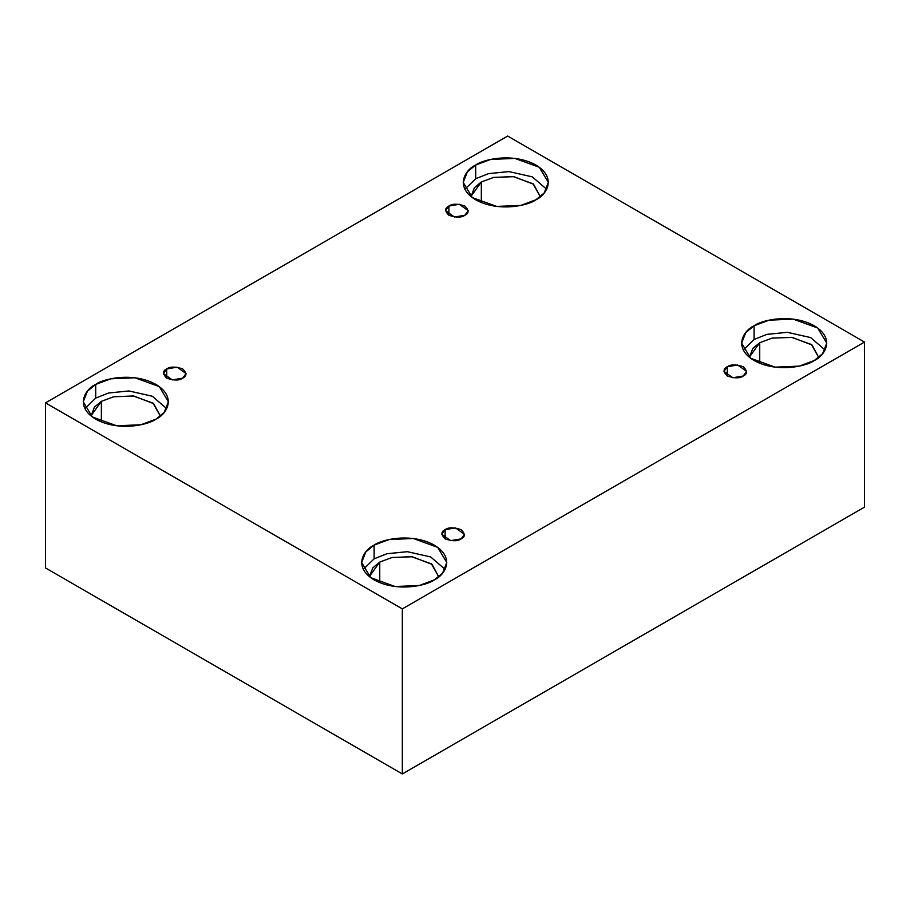 <?xml version="1.0" encoding="UTF-8"?>
<svg xmlns="http://www.w3.org/2000/svg" width="910" height="910" viewBox="0 0 910 910"><rect width="100%" height="100%" fill="white"/><g stroke="black" fill="none" stroke-linecap="round" stroke-linejoin="round"><path stroke-width="1.36" d="M448.892 206.035L445.57 210.654L454.465 217.024L464.873 215.261C461.552 217.706 456.217 217.706 448.892 215.261C444.649 211.029 444.649 207.958 448.892 206.035C452.213 203.59 457.537 203.59 464.873 206.035C469.105 210.267 469.105 213.35 464.873 215.261L468.184 210.654L459.3 204.272L448.892 206.035L448.892 215.261L448.892 206.035M166.735 368.937L163.425 373.544L172.308 379.925L182.717 378.162C179.395 380.608 174.072 380.608 166.735 378.162C162.503 373.93 162.503 370.848 166.735 368.937C170.056 366.491 175.391 366.491 182.717 368.937C186.96 373.168 186.96 376.239 182.717 378.162L186.038 373.544L177.143 367.174L166.735 368.937L166.735 378.162L166.735 368.937M445.126 529.665L441.816 534.272L450.7 540.654L461.108 538.891C457.787 541.336 452.463 541.336 445.126 538.891C440.895 534.659 440.895 531.577 445.126 529.665C448.448 527.22 453.783 527.22 461.108 529.665C465.351 533.897 465.351 536.968 461.108 538.891L464.43 534.272L455.535 527.902L445.126 529.665L445.126 538.891L445.126 529.665M727.283 366.764L723.962 371.371L732.857 377.752L743.265 375.989C739.944 378.435 734.609 378.435 727.283 375.989C723.04 371.758 723.04 368.686 727.283 366.764C730.605 364.318 735.928 364.318 743.265 366.764C747.497 370.996 747.497 374.067 743.265 375.989L746.575 371.371L737.691 365.001L727.283 366.764L727.283 375.989L727.283 366.764M95.721 384.407L87.417 391.198L83.254 401.788L92.308 416.928L116.719 425.789L140.902 424.765L155.917 419.157C148.319 424.947 118.414 431.784 95.721 419.157C73.858 406.065 85.711 388.798 95.721 384.407C103.319 378.628 133.235 371.78 155.917 384.407C177.78 397.511 165.927 414.778 155.917 419.157L164.232 412.378L168.384 401.788L159.33 386.636L134.919 377.775L110.736 378.81L95.721 384.407L95.721 398.091L95.721 384.407M84.937 408.624L95.721 398.091L84.937 408.624M101.363 401.355L91.239 415.472L94.424 407.1L101.363 401.355L101.363 421.899L101.363 401.355L113.784 396.749L133.815 396.043L153.654 403.619L160.387 416.12L153.051 403.164L133.213 395.964L113.557 396.794L101.363 401.355M475.691 165.04L467.376 171.819L463.224 182.41L472.279 197.561L496.689 206.422L520.873 205.387L535.888 199.79C528.289 205.569 498.373 212.417 475.691 199.79C453.828 186.686 465.681 169.419 475.691 165.04C483.29 159.25 513.195 152.414 535.888 165.04C557.75 178.132 545.898 195.4 535.888 199.79L544.191 193L548.355 182.41L539.3 167.269L514.889 158.408L490.706 159.432L475.691 165.04L475.691 178.724L475.691 165.04M464.908 189.257L475.691 178.724L464.908 189.257M481.333 181.977L471.209 196.094L474.394 187.722L481.333 181.977L481.333 202.52L481.333 181.977L493.755 177.382L513.786 176.676L533.624 184.252L540.347 196.753L533.021 183.786L513.183 176.597L493.527 177.427L481.333 181.977M754.083 325.769L745.768 332.548L741.616 343.138L750.67 358.29L775.081 367.151L799.264 366.116L814.279 360.519C806.681 366.298 776.765 373.146 754.083 360.519C732.22 347.415 744.073 330.148 754.083 325.769C761.681 319.979 791.586 313.142 814.279 325.769C836.142 338.861 824.289 356.128 814.279 360.519L822.583 353.728L826.746 343.138L817.692 327.987L793.281 319.137L769.098 320.161L754.083 325.769L754.083 339.453L754.083 325.769M743.299 349.986L754.083 339.453L743.299 349.986M759.725 342.706L749.601 356.822L752.786 348.45L759.725 342.706L759.725 363.249L759.725 342.706L772.146 338.111L792.178 337.405L812.016 344.981L818.738 357.482L811.413 344.515L791.575 337.326L771.919 338.156L759.725 342.706M374.112 545.135L365.809 551.926L361.645 562.516L370.7 577.657L395.111 586.518L419.294 585.494L434.309 579.886C426.71 585.665 396.805 592.512 374.112 579.886C352.25 566.793 364.102 549.526 374.112 545.135C381.711 539.357 411.627 532.509 434.309 545.135C456.172 558.24 444.319 575.507 434.309 579.886L442.624 573.107L446.776 562.516L437.721 547.365L413.311 538.504L389.127 539.539L374.112 545.135L374.112 558.82L374.112 545.135M363.329 569.353L374.112 558.82L363.329 569.353M379.754 562.084L369.631 576.201L372.816 567.829L379.754 562.084L379.754 582.628L379.754 562.084L392.176 557.477L412.207 556.772L432.045 564.348L438.779 576.849L431.442 563.893L411.604 556.692L391.948 557.523L379.754 562.084M402.334 773.955L864.5 507.132L864.5 342.058L402.334 608.881L402.334 773.955L402.334 608.881L45.5 402.868L507.666 136.045L864.5 342.058L864.5 507.132L402.334 773.955L45.5 567.942L45.5 402.868L45.5 567.942L402.334 773.955M402.334 608.881L864.5 342.058L507.666 136.045L45.5 402.868L402.334 608.881M445.092 569.353L430.68 556.954L407.361 551.688L386.977 553.724L374.112 558.82L386.977 553.724L407.361 551.688L430.68 556.954L445.092 569.353M825.063 349.986L810.651 337.576L787.332 332.321L766.948 334.357L754.083 339.453L766.948 334.357L787.332 332.321L810.651 337.576L825.063 349.986M546.671 189.257L532.259 176.847L508.94 171.592L488.556 173.628L475.691 178.724L488.556 173.628L508.94 171.592L532.259 176.847L546.671 189.257M166.701 408.624L152.288 396.225L128.97 390.959L108.586 392.995L95.721 398.091L108.586 392.995L128.97 390.959L152.288 396.225L166.701 408.624"/></g></svg>
